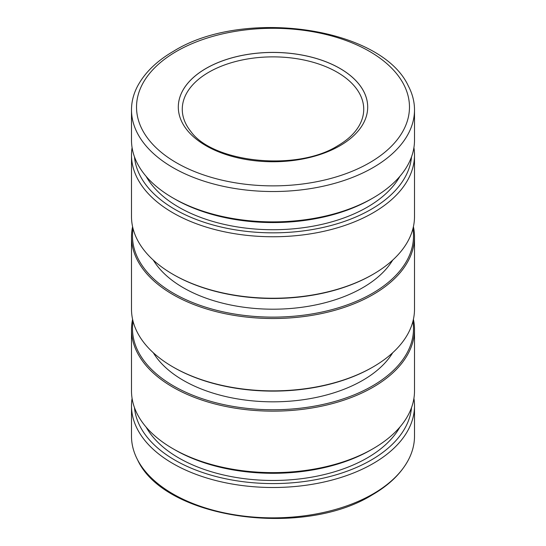 <?xml version="1.0" encoding="UTF-8"?>
<svg xmlns="http://www.w3.org/2000/svg" width="546" height="546" viewBox="0 0 546 546"><rect width="100%" height="100%" fill="white"/><g stroke="black" fill="none" stroke-linecap="round" stroke-linejoin="round"><path stroke-width="0.82" d="M133.067 321.314A140.506 81.122 0 0 0 173.648 385.995A140.506 81.122 0 0 0 332.575 402.102A140.506 81.122 0 0 0 412.933 321.314M132.596 319.314A141.503 81.695 0 0 0 131.497 329.45A141.503 81.695 0 0 0 172.946 387.216A141.503 81.695 0 0 0 327.15 404.927A141.503 81.695 0 0 0 414.503 329.45A141.503 81.695 0 0 0 413.404 319.314M392.69 352.75A126.768 73.191 180 0 1 183.36 380.391A126.768 73.191 180 0 1 153.31 352.75M414.503 236.821L414.503 309.179A141.503 81.695 180 0 1 373.055 366.946L372.352 367.356A140.506 81.122 180 0 1 173.648 367.356L172.946 366.946A141.503 81.695 180 0 1 131.497 309.179L131.497 236.821A141.503 81.695 0 0 0 172.946 294.587A141.503 81.695 0 0 0 327.15 312.298A141.503 81.695 0 0 0 414.503 236.821A141.503 81.695 0 0 0 413.404 226.686M373.055 366.946A141.503 81.695 180 0 1 172.946 366.946L173.648 367.356A140.506 81.122 180 0 1 173.648 367.349M414.503 155.064L414.503 216.55A141.503 81.695 180 0 1 373.055 274.31L372.352 274.72A140.506 81.122 180 0 1 173.648 274.72L172.946 274.317A141.503 81.695 180 0 1 172.946 274.31A141.503 81.695 180 0 1 131.497 216.55L131.497 155.064A141.503 81.695 0 0 0 172.946 212.831A141.503 81.695 0 0 0 327.15 230.542A141.503 81.695 0 0 0 414.503 155.064A141.503 81.695 0 0 0 413.916 147.632M373.055 274.31A141.503 81.695 180 0 1 172.946 274.317M392.69 260.121A126.768 73.191 180 0 1 183.36 287.762A126.768 73.191 180 0 1 153.31 260.121M133.067 228.685A140.506 81.122 0 0 0 173.648 293.366A140.506 81.122 0 0 0 332.575 309.473A140.506 81.122 0 0 0 412.933 228.685M414.503 329.45L414.503 390.936A141.503 81.695 180 0 1 373.055 448.703A141.503 81.695 180 0 1 172.946 448.703L172.946 448.703A141.503 81.695 180 0 1 131.497 390.936L131.497 329.45M373.055 448.703L371.068 449.849A138.691 80.071 180 0 1 174.932 449.849L172.946 448.703L174.932 449.849A138.691 80.071 180 0 1 174.925 449.849M399.877 427.102A133.292 76.959 180 0 1 178.747 457.93A133.292 76.959 180 0 1 146.123 427.102M134.493 407.65A138.691 80.071 0 0 0 174.932 460.135A138.691 80.071 0 0 0 322.741 478.255A138.691 80.071 0 0 0 411.507 407.65M132.084 398.368A141.503 81.695 0 0 0 131.497 405.808A141.503 81.695 0 0 0 172.946 463.574A141.503 81.695 0 0 0 327.15 481.285A141.503 81.695 0 0 0 414.503 405.808A141.503 81.695 0 0 0 413.916 398.368M134.493 156.914A138.691 80.071 0 0 0 174.932 209.391A138.691 80.071 0 0 0 322.741 227.518A138.691 80.071 0 0 0 411.507 156.914M399.877 176.358A133.292 76.959 180 0 1 178.747 207.187A133.292 76.959 180 0 1 146.123 176.358M414.503 109.835L414.503 140.192A141.503 81.695 180 0 1 373.055 197.959L371.068 199.106A138.691 80.071 180 0 1 174.932 199.106L172.946 197.959A141.503 81.695 180 0 1 131.497 140.192L131.497 109.835A141.503 81.695 180 0 1 137.599 86.104C144.915 72.488 156.975 60.824 173.785 51.099C243.325 7.74 381.415 27.034 408.401 86.104A141.503 81.695 180 0 1 414.503 109.835A141.503 81.695 180 0 1 373.055 167.602A141.503 81.695 180 0 1 172.946 167.602A141.503 81.695 180 0 1 131.497 109.835M373.055 197.959A141.503 81.695 180 0 1 172.946 197.959L174.932 199.106A138.691 80.071 180 0 1 174.925 199.106M131.497 405.808L131.497 436.165A141.503 81.695 0 0 0 137.599 459.896A141.503 81.695 0 0 0 172.946 493.932A141.503 81.695 0 0 0 373.055 493.932A141.503 81.695 0 0 0 408.401 459.896A141.503 81.695 0 0 0 414.503 436.165L414.503 405.808M206.04 145.741A94.69 54.668 180 0 1 178.31 107.084A94.69 54.668 180 0 1 236.766 56.572A94.69 54.668 180 0 1 339.96 68.427A94.69 54.668 180 0 1 367.69 107.084A94.69 54.668 180 0 1 309.234 157.589A94.69 54.668 180 0 1 206.04 145.741M132.084 147.632A141.503 81.695 0 0 0 131.497 155.064M132.596 226.686A141.503 81.695 0 0 0 131.497 236.821M173.648 274.72L172.946 274.31M208.845 72.209A90.732 52.382 180 0 1 337.155 72.209A90.732 52.382 180 0 1 363.732 109.248A90.732 52.382 180 0 1 355.228 131.388C350.982 136.657 345.147 141.448 337.735 145.762C296.956 171.737 212.763 162.701 190.772 131.388A90.732 52.382 180 0 1 182.268 109.248A90.732 52.382 180 0 1 208.845 72.209M367.69 107.105A94.69 54.668 0 0 0 339.96 68.462A94.69 54.668 0 0 0 206.04 68.462A94.69 54.668 0 0 0 178.31 107.105M369.499 162.797A136.473 78.788 180 0 1 176.501 162.797A136.473 78.788 180 0 1 176.501 51.372A136.473 78.788 180 0 1 369.499 51.372A136.473 78.788 180 0 1 369.499 162.797M408.401 459.896C401.085 473.512 389.025 485.176 372.215 494.901C302.675 538.26 164.585 518.966 137.599 459.896"/></g></svg>
